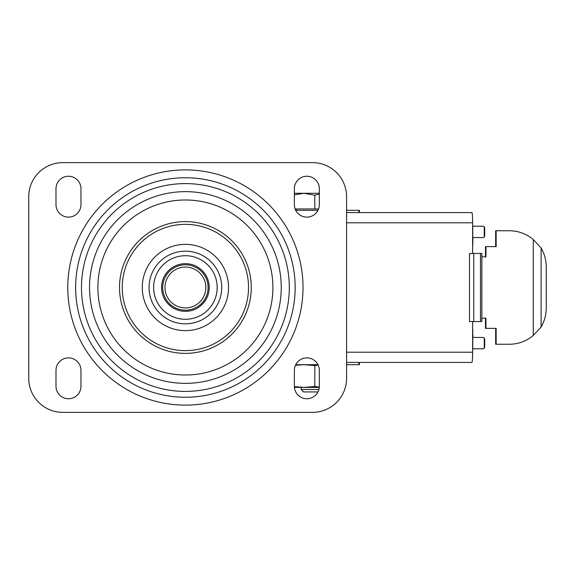 <?xml version="1.0" encoding="UTF-8"?>
<svg xmlns="http://www.w3.org/2000/svg" width="575" height="575" viewBox="0 0 575 575"><rect width="100%" height="100%" fill="white"/><g stroke="black" fill="none" stroke-linecap="round" stroke-linejoin="round"><path stroke-width="0.86" d="M359.411 362.415L359.411 364.687L346.581 364.687M317.975 364.687L295.73 364.687M317.975 210.313L295.73 210.313M359.411 212.585L359.411 210.313L346.581 210.313M312.527 412.361A34.054 34.054 0 0 0 346.581 378.307L346.581 196.693A34.054 34.054 0 0 0 312.527 162.639L62.804 162.639A34.054 34.054 0 0 0 28.75 196.693L28.75 378.307A34.054 34.054 0 0 0 62.804 412.361L312.527 412.361M80.967 204.635L80.967 188.744A12.485 12.485 0 0 0 68.475 176.259A12.485 12.485 0 0 0 55.991 188.744L55.991 204.635A12.485 12.485 0 0 0 68.475 217.12A12.485 12.485 0 0 0 80.967 204.635M80.967 370.365A12.485 12.485 0 0 0 68.475 357.88A12.485 12.485 0 0 0 55.991 370.365L55.991 386.256A12.485 12.485 0 0 0 68.475 398.741A12.485 12.485 0 0 0 80.967 386.256L80.967 370.365M319.341 386.256L319.341 370.365A12.485 12.485 0 0 0 306.849 357.88A12.485 12.485 0 0 0 294.364 370.365L294.364 386.256A12.485 12.485 0 0 0 306.849 398.741A12.485 12.485 0 0 0 319.341 386.256M319.341 188.744A12.485 12.485 0 0 0 306.849 176.259A12.485 12.485 0 0 0 294.364 188.744L294.364 204.635A12.485 12.485 0 0 0 306.849 217.12A12.485 12.485 0 0 0 319.341 204.635L319.341 188.744M185.394 267.066A20.434 20.434 0 0 0 167.699 297.713A20.434 20.434 0 0 0 203.09 297.713A20.434 20.434 0 0 0 185.394 267.066M185.394 264.795A22.705 22.705 0 0 0 165.737 298.849A22.705 22.705 0 0 0 205.059 298.849A22.705 22.705 0 0 0 185.394 264.795M185.394 263.666A23.834 23.834 0 0 0 164.752 299.417A23.834 23.834 0 0 0 206.037 299.417A23.834 23.834 0 0 0 185.394 263.666A23.834 23.834 0 0 0 164.752 299.417A23.834 23.834 0 0 0 206.037 299.417A23.834 23.834 0 0 0 185.394 263.666A23.834 23.834 0 0 0 164.752 299.417A23.834 23.834 0 0 0 206.037 299.417A23.834 23.834 0 0 0 185.394 263.666M185.394 251.174A36.326 36.326 0 0 0 153.935 305.663A36.326 36.326 0 0 0 216.854 305.663A36.326 36.326 0 0 0 185.394 251.174A36.326 36.326 0 0 0 153.935 305.663A36.326 36.326 0 0 0 216.854 305.663A36.326 36.326 0 0 0 185.394 251.174M185.394 183.597A103.903 103.903 0 0 0 95.414 339.451A103.903 103.903 0 0 0 275.382 339.451A103.903 103.903 0 0 0 185.394 183.597M319.341 193.962L314.798 195.213L304.017 193.286L294.364 194.846M295.133 208.948L318.572 208.948M314.798 195.213L314.798 208.948M317.975 391.927L303.614 391.927L301.178 389.491L301.178 387.392L304.017 387.392L294.414 387.392M318.909 389.491L301.178 389.491M296.103 210.313L296.103 208.948M319.341 193.286L294.364 193.286M319.312 387.076L314.798 386.493L314.798 365.585L318.183 365.125M319.29 387.392L304.017 387.392L294.371 386.666M314.798 386.493L304.017 387.392M295.457 365.269L304.017 364.687L314.798 365.585M481.864 256.853L485.954 256.853L485.954 246.639L496.146 246.639L496.146 230.748L509.4 230.748C518.42 230.855 526.377 233.788 533.284 239.545L541.104 247.94C544.489 253.812 546.207 260.188 546.25 267.066L546.25 307.934C546.207 314.812 544.489 321.188 541.104 327.06L533.284 335.455C526.377 341.212 518.42 344.145 509.4 344.252L495.664 344.252L495.664 328.361M469.488 253.446L481.864 253.446L481.864 321.554L469.488 321.554L469.488 253.446M473.771 253.446L473.771 321.554M472.628 253.446L472.628 222.798A10.213 0.712 -90 0 0 471.917 212.585L346.581 212.585M346.581 362.415L471.917 362.415A10.213 0.712 -90 0 0 472.628 352.202L472.628 321.554M472.628 329.497L472.923 337.446L482.928 337.446L484.258 337.863L484.718 339.401L484.718 346.84L484.258 348.378L482.928 348.795L472.628 348.795M484.258 237.137L482.928 237.554L472.923 237.554L472.751 245.503L472.751 226.205L482.928 226.205L484.258 226.622L484.718 228.16L484.718 235.599L484.258 237.137L484.258 226.622M472.751 329.497L472.751 348.795M484.258 337.863L484.258 348.378M496.146 344.252L496.146 328.361L485.954 328.361L485.954 318.147L481.864 318.147M485.48 318.147L485.48 328.361L485.954 328.361M541.104 247.94L541.104 327.06M533.284 239.545L533.284 335.455M485.954 246.639L485.48 246.639L485.48 256.853M496.146 230.748L495.664 230.748L495.664 246.639M358.893 362.415L358.893 364.687M358.893 210.313L358.893 212.585M185.394 255.717A31.783 31.783 0 0 0 157.873 303.392A31.783 31.783 0 0 0 212.923 303.392A31.783 31.783 0 0 0 185.394 255.717M185.394 244.368A43.132 43.132 0 0 0 148.041 309.07A43.132 43.132 0 0 0 222.748 309.07A43.132 43.132 0 0 0 185.394 244.368M185.394 224.358A63.142 63.142 0 0 0 130.712 319.067A63.142 63.142 0 0 0 240.077 319.067A63.142 63.142 0 0 0 185.394 224.358M185.394 221.619A65.881 65.881 0 0 0 128.34 320.44A65.881 65.881 0 0 0 242.449 320.44A65.881 65.881 0 0 0 185.394 221.619M185.394 199.985A87.515 87.515 0 0 0 109.609 331.257A87.515 87.515 0 0 0 261.179 331.257A87.515 87.515 0 0 0 185.394 199.985M185.394 191.64A95.86 95.86 0 0 0 102.379 335.426A95.86 95.86 0 0 0 268.41 335.426A95.86 95.86 0 0 0 185.394 191.64M185.394 177.747A109.753 109.753 0 0 0 90.347 342.377A109.753 109.753 0 0 0 280.449 342.377A109.753 109.753 0 0 0 185.394 177.747M185.394 169.884A117.616 117.616 0 0 0 83.533 346.308A117.616 117.616 0 0 0 287.256 346.308A117.616 117.616 0 0 0 185.394 169.884M480.47 253.446L480.47 321.554M346.581 352.202L472.628 352.202M346.581 222.798L472.628 222.798"/></g></svg>
